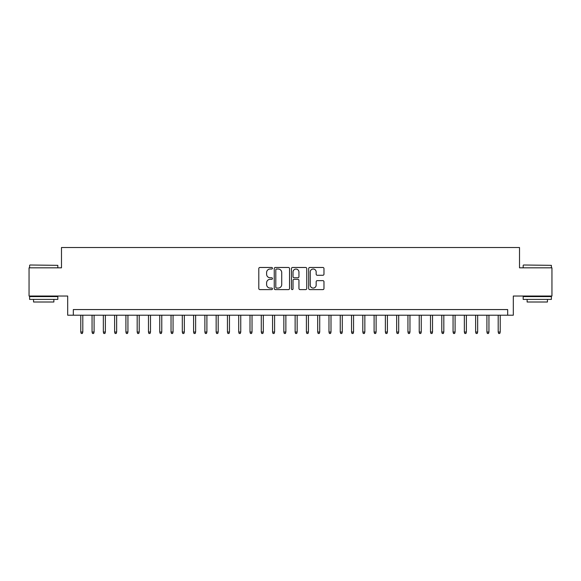 <?xml version="1.0" encoding="UTF-8"?>
<svg xmlns="http://www.w3.org/2000/svg" width="581" height="581" viewBox="0 0 581 581"><rect width="100%" height="100%" fill="white"/><g stroke="black" fill="none" stroke-linecap="round" stroke-linejoin="round"><path stroke-width="0.87" d="M272.453 268.24A0.777 0.777 0 0 0 271.676 267.471L259.91 267.471A1.104 1.104 0 0 0 258.799 268.575L258.799 288.51A1.104 1.104 0 0 0 259.91 289.614L271.676 289.614A0.777 0.777 0 0 0 272.453 288.837A0.777 0.777 0 0 0 271.676 288.067L270.15 288.067A3.544 3.544 0 0 1 266.606 284.523L266.606 282.86A3.544 3.544 0 0 1 270.15 279.316L271.676 279.316A0.777 0.777 0 0 0 272.453 278.539A0.777 0.777 0 0 0 271.676 277.769L270.15 277.769A3.544 3.544 0 0 1 266.606 274.225L266.606 272.562A3.544 3.544 0 0 1 270.15 269.018L271.676 269.018A0.777 0.777 0 0 0 272.453 268.24M322.862 275.278A1.104 1.104 0 0 0 323.973 274.167L323.973 268.575A1.104 1.104 0 0 0 322.862 267.471L309.796 267.471A1.104 1.104 0 0 0 308.685 268.575L308.685 288.51A1.104 1.104 0 0 0 309.796 289.614L322.862 289.614A1.104 1.104 0 0 0 323.973 288.51L323.973 281.756A1.104 1.104 0 0 0 322.862 280.645L317.27 280.645A1.104 1.104 0 0 0 316.166 281.756L316.166 285.104A2.963 2.963 0 0 1 313.203 288.067A2.963 2.963 0 0 1 310.239 285.104L310.239 271.981A2.963 2.963 0 0 1 313.203 269.018A2.963 2.963 0 0 1 316.166 271.981L316.166 274.167A1.104 1.104 0 0 0 317.27 275.278L322.862 275.278M507.671 315.207L513.313 315.207L513.313 296.027L551.95 296.027L551.95 267.826L519.516 267.826L519.516 247.521L61.484 247.521L61.484 267.826L29.05 267.826L29.05 296.027L67.686 296.027L67.686 315.207L507.671 315.207L507.671 309.564L73.329 309.564L73.329 315.207M289.534 268.575A1.104 1.104 0 0 0 288.423 267.471L275.358 267.471A1.104 1.104 0 0 0 274.247 268.575L274.247 288.51A1.104 1.104 0 0 0 275.358 289.614L288.423 289.614A1.104 1.104 0 0 0 289.534 288.51L289.534 268.575M292.577 267.471L305.642 267.471A1.104 1.104 0 0 1 306.753 268.575L306.753 288.51A1.104 1.104 0 0 1 305.642 289.614L300.05 289.614A1.104 1.104 0 0 1 298.946 288.51L298.946 280.427A1.104 1.104 0 0 0 297.835 279.316L294.124 279.316A1.104 1.104 0 0 0 293.02 280.427L293.02 288.837A0.777 0.777 0 0 1 292.243 289.614A0.777 0.777 0 0 1 291.466 288.837L291.466 268.575A1.104 1.104 0 0 1 292.577 267.471M276.578 269.018A0.777 0.777 0 0 0 275.801 269.795L275.801 287.29A0.777 0.777 0 0 0 276.578 288.067L278.183 288.067A3.544 3.544 0 0 0 281.727 284.523L281.727 272.562A3.544 3.544 0 0 0 278.183 269.018L276.578 269.018M298.946 272.039A2.963 2.963 0 0 0 295.983 269.076A2.963 2.963 0 0 0 293.02 272.039L293.02 276.658A1.104 1.104 0 0 0 294.124 277.769L297.835 277.769A1.104 1.104 0 0 0 298.946 276.658L298.946 272.039M82.807 332.02L82.357 333.479L81.224 333.479L80.774 332.02L82.807 332.02L82.807 315.207M80.774 332.02L80.774 315.207M29.951 265.001L57.817 265.343L29.951 265.001M43.713 299.411L29.616 299.411L29.616 296.593L57.817 296.593L57.817 299.411L43.713 299.411M53.866 299.411L53.866 302.004L33.56 302.004L33.56 299.411M523.517 265.001L551.384 265.343L523.517 265.001M537.287 299.411L523.183 299.411L523.183 296.593L551.384 296.593L551.384 299.411L537.287 299.411M547.44 299.411L547.44 302.004L527.134 302.004L527.134 299.411M94.086 332.02L93.635 333.479L92.51 333.479L92.059 332.02L94.086 332.02L94.086 315.207M92.059 332.02L92.059 315.207M105.372 332.02L104.921 333.479L103.788 333.479L103.338 332.02L105.372 332.02L105.372 315.207M103.338 332.02L103.338 315.207M116.65 332.02L116.2 333.479L115.074 333.479L114.624 332.02L116.65 332.02L116.65 315.207M114.624 332.02L114.624 315.207M127.936 332.02L127.479 333.479L126.353 333.479L125.903 332.02L127.936 332.02L127.936 315.207M125.903 332.02L125.903 315.207M139.215 332.02L138.765 333.479L137.632 333.479L137.181 332.02L139.215 332.02L139.215 315.207M137.181 332.02L137.181 315.207M150.494 332.02L150.043 333.479L148.918 333.479L148.467 332.02L150.494 332.02L150.494 315.207M148.467 332.02L148.467 315.207M161.779 332.02L161.329 333.479L160.196 333.479L159.746 332.02L161.779 332.02L161.779 315.207M159.746 332.02L159.746 315.207M173.058 332.02L172.608 333.479L171.482 333.479L171.032 332.02L173.058 332.02L173.058 315.207M171.032 332.02L171.032 315.207M184.344 332.02L183.886 333.479L182.761 333.479L182.311 332.02L184.344 332.02L184.344 315.207M182.311 332.02L182.311 315.207M195.623 332.02L195.172 333.479L194.039 333.479L193.589 332.02L195.623 332.02L195.623 315.207M193.589 332.02L193.589 315.207M206.901 332.02L206.451 333.479L205.325 333.479L204.875 332.02L206.901 332.02L206.901 315.207M204.875 332.02L204.875 315.207M218.187 332.02L217.737 333.479L216.604 333.479L216.154 332.02L218.187 332.02L218.187 315.207M216.154 332.02L216.154 315.207M229.466 332.02L229.016 333.479L227.89 333.479L227.44 332.02L229.466 332.02L229.466 315.207M227.44 332.02L227.44 315.207M240.752 332.02L240.294 333.479L239.169 333.479L238.718 332.02L240.752 332.02L240.752 315.207M238.718 332.02L238.718 315.207M252.031 332.02L251.58 333.479L250.447 333.479L249.997 332.02L252.031 332.02L252.031 315.207M249.997 332.02L249.997 315.207M263.309 332.02L262.859 333.479L261.733 333.479L261.283 332.02L263.309 332.02L263.309 315.207M261.283 332.02L261.283 315.207M274.595 332.02L274.145 333.479L273.012 333.479L272.562 332.02L274.595 332.02L274.595 315.207M272.562 332.02L272.562 315.207M285.874 332.02L285.424 333.479L284.298 333.479L283.84 332.02L285.874 332.02L285.874 315.207M283.84 332.02L283.84 315.207M297.16 332.02L296.702 333.479L295.576 333.479L295.126 332.02L297.16 332.02L297.16 315.207M295.126 332.02L295.126 315.207M308.438 332.02L307.988 333.479L306.855 333.479L306.405 332.02L308.438 332.02L308.438 315.207M306.405 332.02L306.405 315.207M319.717 332.02L319.267 333.479L318.141 333.479L317.691 332.02L319.717 332.02L319.717 315.207M317.691 332.02L317.691 315.207M331.003 332.02L330.553 333.479L329.42 333.479L328.969 332.02L331.003 332.02L331.003 315.207M328.969 332.02L328.969 315.207M342.282 332.02L341.831 333.479L340.706 333.479L340.248 332.02L342.282 332.02L342.282 315.207M340.248 332.02L340.248 315.207M353.56 332.02L353.11 333.479L351.984 333.479L351.534 332.02L353.56 332.02L353.56 315.207M351.534 332.02L351.534 315.207M364.846 332.02L364.396 333.479L363.263 333.479L362.813 332.02L364.846 332.02L364.846 315.207M362.813 332.02L362.813 315.207M376.125 332.02L375.675 333.479L374.549 333.479L374.099 332.02L376.125 332.02L376.125 315.207M374.099 332.02L374.099 315.207M387.411 332.02L386.961 333.479L385.828 333.479L385.377 332.02L387.411 332.02L387.411 315.207M385.377 332.02L385.377 315.207M398.689 332.02L398.239 333.479L397.113 333.479L396.656 332.02L398.689 332.02L398.689 315.207M396.656 332.02L396.656 315.207M409.968 332.02L409.518 333.479L408.392 333.479L407.942 332.02L409.968 332.02L409.968 315.207M407.942 332.02L407.942 315.207M421.254 332.02L420.804 333.479L419.671 333.479L419.221 332.02L421.254 332.02L421.254 315.207M419.221 332.02L419.221 315.207M432.533 332.02L432.082 333.479L430.957 333.479L430.506 332.02L432.533 332.02L432.533 315.207M430.506 332.02L430.506 315.207M443.819 332.02L443.368 333.479L442.235 333.479L441.785 332.02L443.819 332.02L443.819 315.207M441.785 332.02L441.785 315.207M455.097 332.02L454.647 333.479L453.521 333.479L453.064 332.02L455.097 332.02L455.097 315.207M453.064 332.02L453.064 315.207M466.376 332.02L465.926 333.479L464.8 333.479L464.35 332.02L466.376 332.02L466.376 315.207M464.35 332.02L464.35 315.207M477.662 332.02L477.212 333.479L476.079 333.479L475.628 332.02L477.662 332.02L477.662 315.207M475.628 332.02L475.628 315.207M488.941 332.02L488.49 333.479L487.365 333.479L486.914 332.02L488.941 332.02L488.941 315.207M486.914 332.02L486.914 315.207M500.226 332.02L499.776 333.479L498.643 333.479L498.193 332.02L500.226 332.02L500.226 315.207M498.193 332.02L498.193 315.207M29.616 267.826L29.616 265.343M36.044 296.593L36.044 296.027M51.389 296.593L51.389 296.027M57.817 267.826L57.817 265.343M523.183 267.826L523.183 265.343M529.611 296.593L529.611 296.027M544.956 296.593L544.956 296.027M551.384 267.826L551.384 265.343"/></g></svg>
